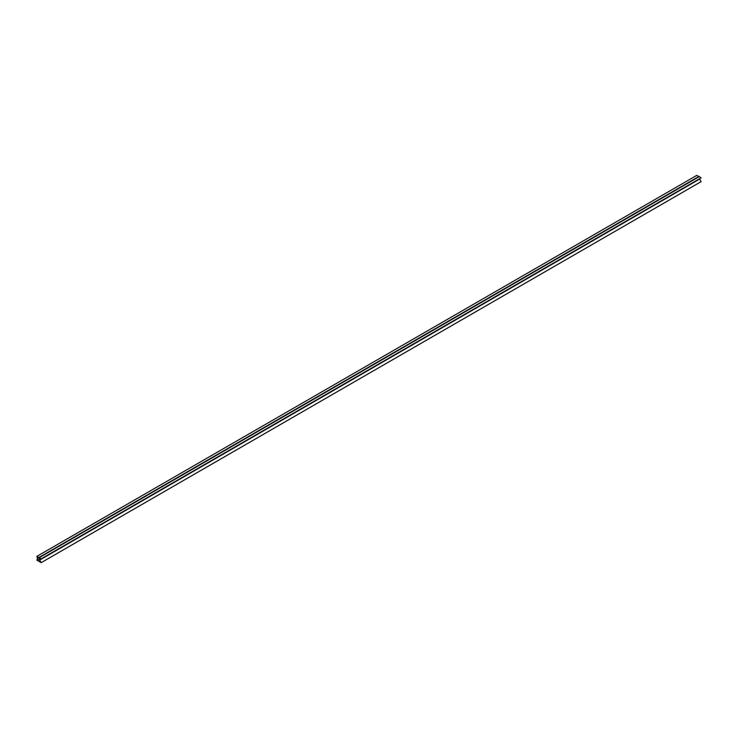 <?xml version="1.0" encoding="UTF-8"?>
<svg xmlns="http://www.w3.org/2000/svg" width="738" height="738" viewBox="0 0 738 738"><rect width="100%" height="100%" fill="white"/><g stroke="black" fill="none" stroke-linecap="round" stroke-linejoin="round"><path stroke-width="1.11" d="M36.9 556.351A4.668 2.694 -120 0 1 36.9 560.16L41.19 562.642L39.704 560.068L40.553 561.969L37.324 560.105A5.037 2.906 -120 0 0 37.324 556.904L40.553 558.767L39.704 559.69L701.1 177.84L698.96 176.41L38.883 557.494L36.9 556.351L696.81 175.358L698.794 176.502M41.19 558.832L39.206 557.688L699.117 176.696M41.19 562.642L701.1 181.649L699.615 179.076L39.704 560.068M37.324 560.105L40.101 558.509"/></g></svg>
